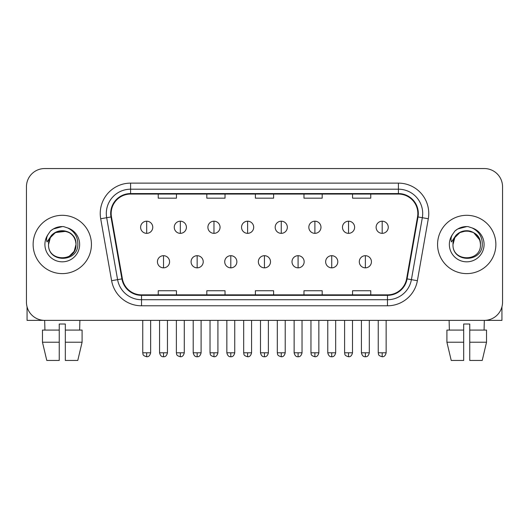 <?xml version="1.0" encoding="UTF-8"?>
<svg xmlns="http://www.w3.org/2000/svg" width="529" height="529" viewBox="0 0 529 529"><rect width="100%" height="100%" fill="white"/><g stroke="black" fill="none" stroke-linecap="round" stroke-linejoin="round"><path stroke-width="0.79" d="M33.129 244.458A29.148 29.148 0 0 0 62.277 273.612A29.148 29.148 0 0 0 91.431 244.458A29.148 29.148 0 0 0 62.277 215.31A29.148 29.148 0 0 0 33.129 244.458A29.148 29.148 0 0 0 62.277 273.612A29.148 29.148 0 0 0 91.431 244.458A29.148 29.148 0 0 0 62.277 215.31A29.148 29.148 0 0 0 33.129 244.458M437.569 244.458A29.148 29.148 0 0 0 466.723 273.612A29.148 29.148 0 0 0 495.871 244.458A29.148 29.148 0 0 0 466.723 215.31A29.148 29.148 0 0 0 437.569 244.458A29.148 29.148 0 0 0 466.723 273.612A29.148 29.148 0 0 0 495.871 244.458A29.148 29.148 0 0 0 466.723 215.31A29.148 29.148 0 0 0 437.569 244.458M111.163 213.491A19.434 19.434 0 0 1 130.597 194.057L398.403 194.057A19.434 19.434 0 0 1 417.54 216.864L406.616 278.803A19.434 19.434 0 0 1 387.479 294.865L141.521 294.865A19.434 19.434 0 0 1 122.384 278.803L111.46 216.864A19.434 19.434 0 0 1 111.163 213.491M110.68 213.491A19.917 19.917 0 0 0 110.984 216.95L121.901 278.889A19.917 19.917 0 0 0 141.521 295.347L387.479 295.347A19.917 19.917 0 0 0 407.099 278.889L418.016 216.95A19.917 19.917 0 0 0 398.403 193.568L130.597 193.568A19.917 19.917 0 0 0 110.68 213.491M100.695 218.761A30.365 30.365 0 0 1 130.597 183.127L398.403 183.127A30.365 30.365 0 0 1 428.305 218.761L417.381 280.701A30.365 30.365 0 0 1 387.479 305.795L141.521 305.795A30.365 30.365 0 0 1 111.619 280.701L100.695 218.761L106.673 217.71A24.288 24.288 0 0 1 130.597 189.197L398.403 189.197A24.288 24.288 0 0 1 422.327 217.71L411.403 279.649A24.288 24.288 0 0 1 387.479 299.725L141.521 299.725A24.288 24.288 0 0 1 117.597 279.649L106.673 217.71A24.288 24.288 0 0 1 106.309 213.491M502.55 186.77A18.217 18.217 0 0 0 484.333 168.553L44.667 168.553A18.217 18.217 0 0 0 26.45 186.77L26.45 302.152A18.217 18.217 0 0 0 44.667 320.369L484.333 320.369A18.217 18.217 0 0 0 502.55 302.152L502.55 186.77L502.55 302.152M255.388 194.057L255.388 198.17L273.612 198.17L273.612 194.057M206.813 194.057L206.813 198.17L225.03 198.17L225.03 194.057M158.231 194.057L158.231 198.17L176.448 198.17L176.448 194.057M303.97 194.057L303.97 198.17L322.187 198.17L322.187 194.057M352.552 194.057L352.552 198.17L370.769 198.17L370.769 194.057M273.612 294.865L273.612 290.752L255.388 290.752L255.388 294.865M225.03 294.865L225.03 290.752L206.813 290.752L206.813 294.865M176.448 294.865L176.448 290.752L158.231 290.752L158.231 294.865M322.187 294.865L322.187 290.752L303.97 290.752L303.97 294.865M370.769 294.865L370.769 290.752L352.552 290.752L352.552 294.865M26.45 186.77L26.45 302.152M484.333 168.553L44.667 168.553M44.932 330.083L44.667 320.369L484.333 320.369L484.068 330.083M146.692 221.201A6.07 6.07 0 0 0 140.615 227.272A6.07 6.07 0 0 0 146.692 233.349A6.07 6.07 0 0 0 152.762 227.272A6.07 6.07 0 0 0 146.692 221.201L146.692 233.349A6.07 6.07 0 0 0 152.762 227.272A6.07 6.07 0 0 0 146.692 221.201M163.514 255.692A6.07 6.07 0 0 0 157.437 261.769A6.07 6.07 0 0 0 163.514 267.839A6.07 6.07 0 0 0 169.584 261.769A6.07 6.07 0 0 0 163.514 255.692L163.514 267.839A6.07 6.07 0 0 0 169.584 261.769A6.07 6.07 0 0 0 163.514 255.692M180.329 221.201A6.07 6.07 0 0 0 174.259 227.272A6.07 6.07 0 0 0 180.329 233.349A6.07 6.07 0 0 0 186.406 227.272A6.07 6.07 0 0 0 180.329 221.201L180.329 233.349A6.07 6.07 0 0 0 186.406 227.272A6.07 6.07 0 0 0 180.329 221.201M213.974 221.201A6.07 6.07 0 0 0 207.904 227.272A6.07 6.07 0 0 0 213.974 233.349A6.07 6.07 0 0 0 220.051 227.272A6.07 6.07 0 0 0 213.974 221.201L213.974 233.349A6.07 6.07 0 0 0 220.051 227.272A6.07 6.07 0 0 0 213.974 221.201M247.618 221.201A6.07 6.07 0 0 0 241.548 227.272A6.07 6.07 0 0 0 247.618 233.349A6.07 6.07 0 0 0 253.689 227.272A6.07 6.07 0 0 0 247.618 221.201L247.618 233.349A6.07 6.07 0 0 0 253.689 227.272A6.07 6.07 0 0 0 247.618 221.201M281.263 221.201A6.07 6.07 0 0 0 275.186 227.272A6.07 6.07 0 0 0 281.263 233.349A6.07 6.07 0 0 0 287.333 227.272A6.07 6.07 0 0 0 281.263 221.201L281.263 233.349A6.07 6.07 0 0 0 287.333 227.272A6.07 6.07 0 0 0 281.263 221.201M197.152 255.692A6.07 6.07 0 0 0 191.081 261.769A6.07 6.07 0 0 0 197.152 267.839A6.07 6.07 0 0 0 203.229 261.769A6.07 6.07 0 0 0 197.152 255.692L197.152 267.839A6.07 6.07 0 0 0 203.229 261.769A6.07 6.07 0 0 0 197.152 255.692M230.796 255.692A6.07 6.07 0 0 0 224.726 261.769A6.07 6.07 0 0 0 230.796 267.839A6.07 6.07 0 0 0 236.866 261.769A6.07 6.07 0 0 0 230.796 255.692L230.796 267.839A6.07 6.07 0 0 0 236.866 261.769A6.07 6.07 0 0 0 230.796 255.692M264.44 255.692A6.07 6.07 0 0 0 258.364 261.769A6.07 6.07 0 0 0 264.44 267.839A6.07 6.07 0 0 0 270.511 261.769A6.07 6.07 0 0 0 264.44 255.692L264.44 267.839A6.07 6.07 0 0 0 270.511 261.769A6.07 6.07 0 0 0 264.44 255.692M49.184 240.331L48.536 244.458C47.782 263.105 77.942 262.768 77.842 244.458C77.895 236.886 74.516 231.385 67.705 227.959L63.599 226.604C58.646 226.313 54.282 227.768 50.506 230.968L48.033 234.519C46.526 237.065 46.195 239.538 47.041 241.932L51.465 235.372C55.585 231.252 60.485 229.897 66.171 231.292A13.728 13.728 0 0 0 49.184 240.331M66.171 231.292C72.301 233.474 75.581 237.865 76.004 244.458C76.85 262.172 47.709 262.172 48.549 244.458C47.709 226.749 76.85 226.749 76.004 244.458L74.166 251.321L69.14 256.347M75.217 239.862C70.939 225.46 47.722 229.659 48.549 244.458L50.387 237.594L55.413 232.568L66.178 231.299M50.546 230.942L53.33 228.958L62.422 226.557L53.33 228.958L50.546 230.942L53.33 228.958L62.422 226.557L53.33 228.958L50.546 230.942M453.631 240.331L452.976 244.458C452.222 263.105 482.382 262.768 482.283 244.458C482.342 236.886 478.963 231.385 472.146 227.959L468.039 226.604C463.093 226.313 458.729 227.768 454.953 230.968L452.474 234.519C450.966 237.065 450.635 239.538 451.482 241.932L455.905 235.372C460.025 231.252 464.925 229.897 470.612 231.292A13.728 13.728 0 0 0 453.631 240.331L452.996 244.458C452.15 226.749 481.291 226.749 480.451 244.458C481.291 262.172 452.15 262.172 452.996 244.458L454.834 237.594L459.86 232.568L466.723 230.73L473.587 232.568M479.658 239.862L473.587 232.568L470.612 231.292C476.741 233.474 480.021 237.865 480.451 244.458M454.986 230.942L457.77 228.958L466.862 226.557L457.77 228.958L454.986 230.942L457.77 228.958L466.862 226.557L457.77 228.958L454.986 230.942M27.058 306.813L27.058 320.369L97.501 320.369M501.942 306.813L501.942 320.369L431.499 320.369M59.241 330.083L59.241 342.23L42.472 342.23L46.783 360.447L42.472 342.23L42.472 330.083L59.241 330.083L59.241 324.012L65.318 324.012L65.318 330.083L82.088 330.083L82.088 342.23L77.776 360.447L82.088 342.23L65.318 342.23L65.318 330.083M79.892 320.369L79.628 330.083M59.241 342.23L59.241 360.447L46.783 360.447M77.776 360.447L65.318 360.447L65.318 342.23M446.912 330.083L446.912 342.23L451.224 360.447L446.912 342.23L446.912 330.083L463.682 330.083L463.682 324.012L469.759 324.012L469.759 330.083L486.528 330.083L486.528 342.23L482.217 360.447L486.528 342.23L469.759 342.23L469.759 330.083L469.759 360.447L482.217 360.447M463.682 330.083L463.682 360.447L451.224 360.447M446.912 342.23L463.682 342.23M449.108 320.369L449.372 330.083M314.9 221.201A6.07 6.07 0 0 0 308.83 227.272A6.07 6.07 0 0 0 314.9 233.349A6.07 6.07 0 0 0 320.977 227.272A6.07 6.07 0 0 0 314.9 221.201L314.9 233.349A6.07 6.07 0 0 0 320.977 227.272A6.07 6.07 0 0 0 314.9 221.201M348.545 221.201A6.07 6.07 0 0 0 342.475 227.272A6.07 6.07 0 0 0 348.545 233.349A6.07 6.07 0 0 0 354.622 227.272A6.07 6.07 0 0 0 348.545 221.201L348.545 233.349A6.07 6.07 0 0 0 354.622 227.272A6.07 6.07 0 0 0 348.545 221.201M382.189 221.201A6.07 6.07 0 0 0 376.119 227.272A6.07 6.07 0 0 0 382.189 233.349A6.07 6.07 0 0 0 388.26 227.272A6.07 6.07 0 0 0 382.189 221.201L382.189 233.349A6.07 6.07 0 0 0 388.26 227.272A6.07 6.07 0 0 0 382.189 221.201M298.085 255.692A6.07 6.07 0 0 0 292.008 261.769A6.07 6.07 0 0 0 298.085 267.839A6.07 6.07 0 0 0 304.155 261.769A6.07 6.07 0 0 0 298.085 255.692L298.085 267.839A6.07 6.07 0 0 0 304.155 261.769A6.07 6.07 0 0 0 298.085 255.692M331.723 255.692A6.07 6.07 0 0 0 325.652 261.769A6.07 6.07 0 0 0 331.723 267.839A6.07 6.07 0 0 0 337.8 261.769A6.07 6.07 0 0 0 331.723 255.692L331.723 267.839A6.07 6.07 0 0 0 337.8 261.769A6.07 6.07 0 0 0 331.723 255.692M365.367 255.692A6.07 6.07 0 0 0 359.297 261.769A6.07 6.07 0 0 0 365.367 267.839A6.07 6.07 0 0 0 371.437 261.769A6.07 6.07 0 0 0 365.367 255.692L365.367 267.839A6.07 6.07 0 0 0 371.437 261.769A6.07 6.07 0 0 0 365.367 255.692M398.403 183.127L398.403 193.568M106.673 217.71L110.984 216.95M141.521 305.795L141.521 295.347M387.479 295.347L387.479 305.795M407.099 278.889L417.381 280.701M111.619 280.701L121.901 278.889M418.016 216.95L428.305 218.761M130.597 183.127L130.597 193.568M146.692 352.797L142.744 352.797C143.299 354.02 141.898 355.409 146.692 356.744L146.692 352.797L150.639 352.797L150.639 320.369M163.514 352.797L159.566 352.797C160.254 355.614 161.57 356.93 163.514 356.744L163.514 352.797L167.455 352.797L167.455 320.369M180.329 352.797L176.382 352.797C176.944 354.02 175.542 355.409 180.329 356.744L180.329 352.797L184.277 352.797L184.277 320.369M213.974 352.797L210.026 352.797C210.588 354.02 209.186 355.409 213.974 356.744L213.974 352.797L217.922 352.797L217.922 320.369M247.618 352.797L243.671 352.797C244.226 354.02 242.824 355.409 247.618 356.744L247.618 352.797L251.566 352.797L251.566 320.369M281.263 352.797L277.315 352.797C277.87 354.02 276.469 355.409 281.263 356.744L281.263 352.797L285.21 352.797L285.21 320.369M197.152 352.797L193.204 352.797C193.898 355.614 195.214 356.93 197.152 356.744L197.152 352.797L201.099 352.797L201.099 320.369M230.796 352.797L226.848 352.797C227.536 355.614 228.852 356.93 230.796 356.744L230.796 352.797L234.744 352.797L234.744 320.369M264.44 352.797L260.493 352.797C261.181 355.614 262.496 356.93 264.44 356.744L264.44 352.797L268.388 352.797L268.388 320.369M48.033 234.519A17.371 17.371 0 0 0 62.277 261.829A17.371 17.371 0 0 0 67.705 227.959M452.474 234.519A17.371 17.371 0 0 0 466.723 261.829A17.371 17.371 0 0 0 472.146 227.959M314.9 352.797L310.959 352.797C311.515 354.02 310.113 355.409 314.9 356.744L314.9 352.797L318.848 352.797L318.848 320.369M348.545 352.797L344.597 352.797C345.159 354.02 343.757 355.409 348.545 356.744L348.545 352.797L352.493 352.797L352.493 320.369M382.189 352.797L378.242 352.797C378.797 354.02 377.395 355.409 382.189 356.744L382.189 352.797L386.137 352.797L386.137 320.369M298.085 352.797L294.137 352.797C294.825 355.614 296.141 356.93 298.085 356.744L298.085 352.797L302.033 352.797L302.033 320.369M331.723 352.797L327.775 352.797C328.469 355.614 329.785 356.93 331.723 356.744L331.723 352.797L335.67 352.797L335.67 320.369M365.367 352.797L361.419 352.797C362.107 355.614 363.423 356.93 365.367 356.744L365.367 352.797L369.315 352.797L369.315 320.369M142.744 352.797L142.744 320.369M150.639 352.797C149.945 355.614 148.629 356.93 146.692 356.744M159.566 352.797L159.566 320.369M167.455 352.797C166.767 355.614 165.451 356.93 163.514 356.744M176.382 352.797L176.382 320.369M184.277 352.797C183.589 355.614 182.274 356.93 180.329 356.744M210.026 352.797L210.026 320.369M217.922 352.797C217.234 355.614 215.918 356.93 213.974 356.744M243.671 352.797L243.671 320.369M251.566 352.797C250.878 355.614 249.562 356.93 247.618 356.744M277.315 352.797L277.315 320.369M285.21 352.797C284.516 355.614 283.2 356.93 281.263 356.744M193.204 352.797L193.204 320.369M201.099 352.797C200.412 355.614 199.096 356.93 197.152 356.744M226.848 352.797L226.848 320.369M234.744 352.797C234.056 355.614 232.74 356.93 230.796 356.744M260.493 352.797L260.493 320.369M268.388 352.797C267.7 355.614 266.385 356.93 264.44 356.744M310.959 352.797L310.959 320.369M318.848 352.797C318.16 355.614 316.845 356.93 314.9 356.744M344.597 352.797L344.597 320.369M352.493 352.797C351.805 355.614 350.489 356.93 348.545 356.744M378.242 352.797L378.242 320.369M386.137 352.797C385.449 355.614 384.133 356.93 382.189 356.744M294.137 352.797L294.137 320.369M302.033 352.797C301.338 355.614 300.022 356.93 298.085 356.744M327.775 352.797L327.775 320.369M335.67 352.797C334.983 355.614 333.667 356.93 331.723 356.744M361.419 352.797L361.419 320.369M369.315 352.797C368.627 355.614 367.311 356.93 365.367 356.744"/></g></svg>
